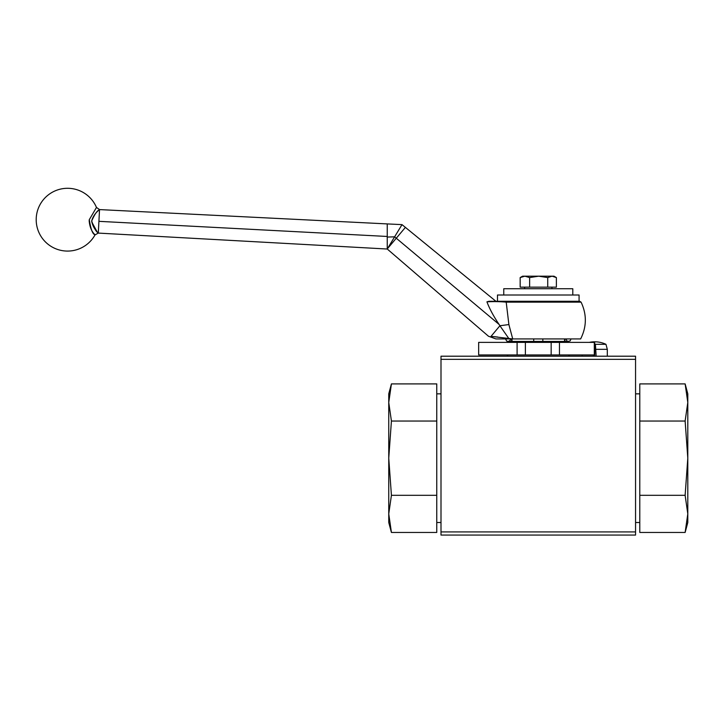 <?xml version="1.0" encoding="UTF-8"?>
<svg xmlns="http://www.w3.org/2000/svg" width="724" height="724" viewBox="0 0 724 724"><rect width="100%" height="100%" fill="white"/><g stroke="black" fill="none" stroke-linecap="round" stroke-linejoin="round"><path stroke-width="1.09" d="M594.757 356.199L594.757 343.8A25.783 12.887 90 0 1 595.418 344.316L596.16 356.199M593.354 356.199L593.354 354.941M579.064 295.003L579.073 295.944L579.064 295.003L497.488 295.003L497.479 295.944L497.488 295.003M538.276 301.284L497.479 301.284L497.479 295.944M91.713 221.897L96.953 231.535M91.695 220.956C93.07 229.798 100.184 234.341 98.093 232.838C96.03 231.734 93.894 227.788 91.695 221.001C94.527 214.467 97.061 210.738 99.288 209.824C101.568 208.512 94.048 212.25 91.695 220.911M488.429 336.189L387.25 249.011L387.25 223.915L402.001 224.63L387.24 249.029L98.301 233.092L99.532 209.58L96.473 207.444L89.287 219.689C90.79 229.146 92.636 234.133 94.844 234.657C96.772 235.698 90.192 232.929 89.179 220.757L89.305 219.571M506.203 302.143C500.175 301.573 493.75 301.465 486.926 301.817C493.75 301.465 500.175 301.573 506.203 302.143L581.082 302.143L579.689 301.284L507.252 301.284A1.566 1.177 90 0 0 506.203 302.143L508.891 324.56L499.949 325.746M579.073 295.944L579.073 301.284L579.689 301.284M507.252 301.284L488.981 301.284L486.926 301.817C489.524 308.741 493.56 316.27 499.062 324.406L499.94 325.728L491.017 336.37C487.442 336.108 487.442 336.108 491.017 336.37L512.719 338.932L508.9 324.614M499.922 325.764L508.872 338.588M387.25 248.947L405.404 227.381L495.913 301.284M387.25 237.065L394.625 236.829L499.062 324.406M507.062 309.22L507.207 310.605M581.082 302.143C586.893 314.478 586.748 326.741 580.639 338.932L495.913 338.932L488.338 336.18M497.75 337.04L491.017 336.37M501.705 338.932L512.719 338.932M639.79 495.316L639.79 532.457L685.13 532.457L687.8 513.886L687.8 458.174L685.13 495.316L639.79 495.316L639.79 383.901L685.13 383.901L687.8 402.472L685.13 421.042L639.79 421.042M685.13 421.042L687.8 458.174L687.8 393.847L685.13 383.901M685.13 495.316L687.8 513.886L687.8 522.511L685.13 532.457M511.995 338.932L511.995 341.447L507.995 341.447L568.557 341.447C567.553 341.728 566.72 340.886 566.05 338.932M508.809 342.389L508.809 341.447L508.782 342.389M542.837 338.932L542.837 341.447L536.9 341.447L536.9 342.389M536.9 341.447L533.715 341.447L533.715 338.932M539.651 342.389L539.651 341.447M571.064 338.932L570.105 340.913L567.743 341.447L567.743 342.389L567.77 341.447L564.557 341.447L564.557 338.932M551.163 354.941L559.453 354.941L559.453 342.389L551.163 342.389L551.163 354.941L525.389 354.941L525.389 342.389L551.163 342.389M525.389 342.389L517.099 342.389L517.099 354.941L525.389 354.941M517.099 354.941L478.654 354.941L478.654 342.389L517.099 342.389M594.314 342.389L594.314 354.941L594.694 342.389L559.453 342.389M594.314 354.941L559.453 354.941M596.16 349.339L607.309 349.339L607.309 356.199M589.255 342.389A26.263 26.263 0 0 1 605.97 344.316L607.309 349.339M595.418 344.316L605.97 344.316M635.554 356.199L440.997 356.199L440.997 535.063L635.554 535.063L635.554 356.199M391.422 383.901L388.752 393.847L388.752 522.511L391.422 532.457L388.752 513.886L391.422 495.316L388.752 458.174L391.422 421.042L388.752 402.472L391.422 383.901L436.762 383.901L436.762 532.457L391.422 532.457M436.762 495.316L391.422 495.316M391.422 421.042L436.762 421.042M572.793 295.003L572.793 288.731L503.759 288.731L503.759 295.003M538.683 276.179L553.969 276.179L556.385 277.582L552.059 276.179L547.733 277.582L538.683 276.179L529.624 277.582L524.891 276.179L538.683 276.179M522.583 276.179L524.891 276.179L520.167 277.582L522.583 276.179M556.385 277.582L556.385 287.156L520.167 287.156L520.167 277.582M529.624 287.156L529.624 277.582M547.733 287.156L547.733 277.582M387.25 236.467L98.916 221.336M635.554 531.923L440.997 531.923M440.997 359.33L635.554 359.33M98.301 233.083L95.025 234.902A31.376 31.376 0 0 1 36.2 219.689A31.376 31.376 0 0 1 96.473 207.444M387.25 223.915L99.532 209.589M402.001 224.639L405.404 227.381M635.554 522.511L639.79 522.511M635.554 393.847L639.79 393.847M510.501 338.932C510.655 340.117 509.823 340.95 507.995 341.447L506.7 341.085L505.488 338.932M506.9 356.199L508.148 354.941M569.652 356.199L568.403 354.941M511.606 338.932L511.606 341.447M564.946 338.932L564.946 341.447M582.205 356.199L582.205 354.941M440.997 393.847L436.762 393.847M440.997 522.511L436.762 522.511M524.629 287.156L524.629 288.731M551.923 287.156L551.923 288.731"/></g></svg>
